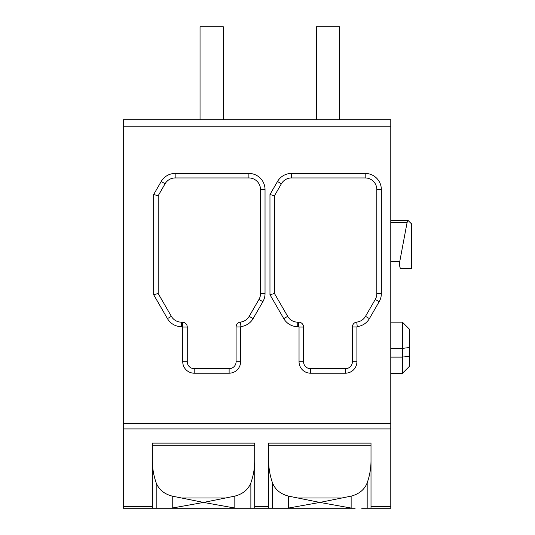 <?xml version="1.0" encoding="UTF-8"?>
<svg xmlns="http://www.w3.org/2000/svg" width="535" height="535" viewBox="0 0 535 535"><rect width="100%" height="100%" fill="white"/><g stroke="black" fill="none" stroke-linecap="round" stroke-linejoin="round"><path stroke-width="0.8" d="M371.009 460.688C370.996 468.239 369.718 475.628 367.177 482.871C364.522 489.585 359.179 494.006 351.134 496.126L319.836 502.432L351.134 508.049L355.133 508.25L284.546 508.25L288.539 508.049L319.836 502.432L288.539 496.126C280.494 494.006 275.15 489.585 272.496 482.871C269.954 475.628 268.677 468.239 268.664 460.688L268.664 443.12L371.009 443.12L371.009 508.25L361.707 508.25M277.966 508.25L168.237 508.25L172.237 508.049L203.534 502.432L234.825 508.049L245.404 508.25M254.707 460.688C254.693 468.239 253.416 475.628 250.868 482.871C248.22 489.585 242.87 494.006 234.825 496.126L203.534 502.432L172.237 496.126C164.191 494.006 158.841 489.585 156.193 482.871C153.652 475.628 152.368 468.239 152.361 460.688L152.361 443.12L254.707 443.12L254.707 508.25M161.664 508.25L123.284 508.25L123.284 119.793L390.784 119.793L390.784 508.25L371.009 508.25M182.368 326.678A0.374 0.374 0 0 1 182.736 327.046L182.736 361.707A11.489 11.489 0 0 0 194.225 373.196L229.12 373.196A11.489 11.489 0 0 0 240.61 361.707L240.61 326.945A0.374 0.374 0 0 1 240.944 326.571A16.144 16.144 0 0 0 253.102 318.606L262.872 301.68A16.144 16.144 0 0 0 265.032 293.608L265.032 189.577A16.144 16.144 0 0 0 248.889 173.434L175.166 173.434A16.144 16.144 0 0 0 161.189 181.505L153.659 194.539L153.659 294.711L167.455 318.606A16.144 16.144 0 0 0 181.432 326.678L182.368 326.678L182.368 322.164L181.432 322.164A11.63 11.63 0 0 1 171.361 316.346L158.173 293.508L158.173 195.75L165.094 183.759A11.63 11.63 0 0 1 175.166 177.948L248.889 177.948A11.63 11.63 0 0 1 260.525 189.577L260.525 293.608A11.63 11.63 0 0 1 258.967 299.426L249.196 316.346A11.63 11.63 0 0 1 240.429 322.09A4.882 4.882 0 0 0 236.095 326.945L236.095 361.707A6.975 6.975 0 0 1 229.12 368.682L194.225 368.682A6.975 6.975 0 0 1 187.25 361.707L187.25 327.046A4.882 4.882 0 0 0 182.368 322.164M298.67 326.678A0.374 0.374 0 0 1 299.038 327.046L299.038 361.707A11.489 11.489 0 0 0 310.534 373.196L345.423 373.196A11.489 11.489 0 0 0 356.912 361.707L356.912 326.945A0.374 0.374 0 0 1 357.246 326.571A16.144 16.144 0 0 0 369.404 318.606L379.175 301.68A16.144 16.144 0 0 0 381.341 293.608L381.341 189.577A16.144 16.144 0 0 0 365.198 173.434L291.475 173.434A16.144 16.144 0 0 0 277.491 181.505L269.968 194.539L269.968 294.711L283.757 318.606A16.144 16.144 0 0 0 297.741 326.678L298.67 326.678L298.67 322.164L297.741 322.164A11.63 11.63 0 0 1 287.669 316.346L274.475 293.508L274.475 195.75L281.397 183.759A11.63 11.63 0 0 1 291.475 177.948L365.198 177.948A11.63 11.63 0 0 1 376.827 189.577L376.827 293.608A11.63 11.63 0 0 1 375.269 299.426L365.499 316.346A11.63 11.63 0 0 1 356.738 322.09A4.882 4.882 0 0 0 352.404 326.945L352.404 361.707A6.975 6.975 0 0 1 345.423 368.682L310.534 368.682A6.975 6.975 0 0 1 303.552 361.707L303.552 327.046A4.882 4.882 0 0 0 298.67 322.164M400.822 268.664L411.716 268.664L411.716 224.091L408.111 220.5L407.095 222.486L399.799 261.341C399.364 265.293 399.705 267.734 400.822 268.664L411.489 268.664M390.784 508.25L373.825 508.25M274.475 508.25L292.244 508.25M158.173 508.25L175.941 508.25M402.414 373.336L409.389 366.361L409.389 329.139L402.414 322.164L402.414 373.336L390.784 373.336M223.302 119.793L223.302 26.75L200.043 26.75L200.043 119.793M339.611 119.793L339.611 26.75L316.346 26.75L316.346 119.793M153.659 194.539L158.173 195.75M153.659 294.711L158.173 293.508M269.968 194.539L274.475 195.75M269.968 294.711L274.475 293.508M152.361 508.25L152.361 460.688M268.664 508.25L268.664 460.688M371.009 445.294L268.664 445.294M341.718 497.978L297.955 497.978M254.707 445.294L152.361 445.294M225.416 497.978L181.653 497.978M390.784 126.775L123.284 126.775M390.784 423.586L123.284 423.586M407.095 222.486L390.784 222.486M399.799 261.341L390.784 261.341M390.784 506.618L371.009 506.618M268.664 506.618L254.707 506.618M390.784 428.93L123.284 428.93M152.361 506.618L123.284 506.618M409.389 347.509L402.414 348.405L390.784 348.405M409.389 356.216L402.414 357.112L390.784 357.112M411.562 268.664L411.562 223.784M265.032 293.608L260.525 293.608M262.872 301.68L258.967 299.426M265.032 189.577L260.525 189.577M248.889 173.434L248.889 177.948M175.166 173.434L175.166 177.948M161.189 181.505L165.094 183.759M167.455 318.606L171.361 316.346M181.432 326.678L181.432 322.164M182.736 327.046L187.25 327.046M182.736 361.707L187.25 361.707M194.225 373.196L194.225 368.682M229.12 373.196L229.12 368.682M240.61 361.707L236.095 361.707M240.61 326.945L236.095 326.945M240.944 326.571L240.429 322.09M253.102 318.606L249.196 316.346M381.341 293.608L376.827 293.608M379.175 301.68L375.269 299.426M381.341 189.577L376.827 189.577M365.198 173.434L365.198 177.948M291.475 173.434L291.475 177.948M277.491 181.505L281.397 183.759M283.757 318.606L287.669 316.346M297.741 326.678L297.741 322.164M299.038 327.046L303.552 327.046M299.038 361.707L303.552 361.707M310.534 373.196L310.534 368.682M345.423 373.196L345.423 368.682M356.912 361.707L352.404 361.707M356.912 326.945L352.404 326.945M357.246 326.571L356.738 322.09M369.404 318.606L365.499 316.346M250.868 482.871L250.868 508.25M234.825 496.126L234.825 508.049M172.237 496.126L172.237 508.049M156.193 482.871L156.193 508.25M367.177 482.871L367.177 508.25M351.134 496.126L351.134 508.049M288.539 496.126L288.539 508.049M272.496 482.871L272.496 508.25M408.151 220.5L390.784 220.5M402.414 322.164L390.784 322.164"/></g></svg>
